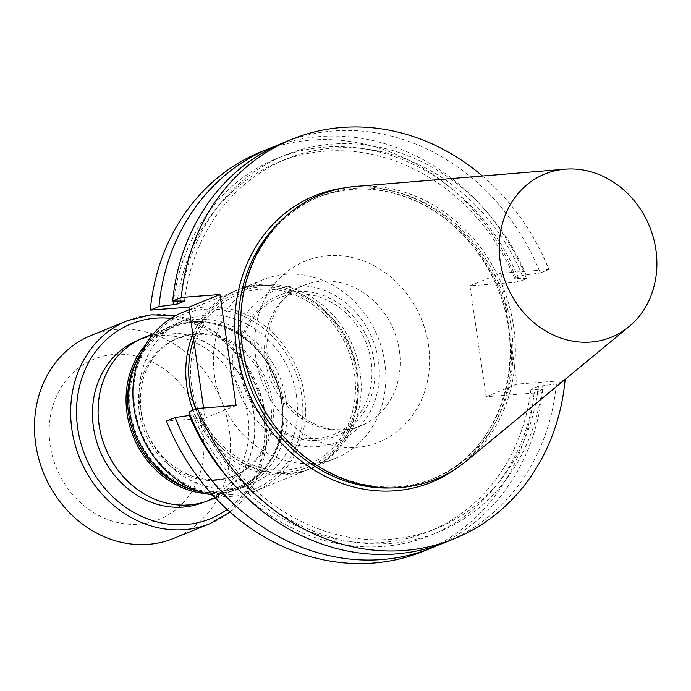 <?xml version="1.0" encoding="UTF-8"?>
<svg xmlns="http://www.w3.org/2000/svg" width="691" height="691" viewBox="0 0 691 691"><rect width="100%" height="100%" fill="white"/><g stroke="black" fill="none" stroke-linecap="round" stroke-linejoin="round"><path stroke-width="0.52" stroke-dasharray="3.46 2.59" d="M374.012 360.771A75.811 66.431 67.9 0 0 278.482 295.653A75.811 66.431 67.9 0 0 245.512 390.899A75.811 66.431 67.9 0 0 335.619 436.09A75.811 66.431 67.9 0 0 374.012 360.771M189.006 504.698A87.368 76.563 -112.1 0 1 101.75 436.505A87.368 76.563 -112.1 0 1 143.581 338.046A87.368 76.563 -112.1 0 1 247.421 390.13A87.368 76.563 -112.1 0 1 209.425 499.913A87.368 76.563 -112.1 0 1 189.006 504.698M137.708 340.438A87.368 76.563 -112.1 0 1 241.556 392.514A87.368 76.563 -112.1 0 1 203.56 502.297M231.839 494.661A94.486 82.799 -112.1 0 1 139.271 361.125A94.486 82.799 -112.1 0 1 283.837 350.121A94.486 82.799 -112.1 0 1 231.839 494.661M296.491 396.021A88.491 77.547 67.9 0 0 184.972 320.002A88.491 77.547 67.9 0 0 156.952 450.532A88.491 77.547 67.9 0 0 251.662 483.933A88.491 77.547 67.9 0 0 296.491 396.021M193.592 339.385A96.386 84.466 -112.1 0 1 238.645 289.641A96.386 84.466 -112.1 0 1 353.205 347.089A96.386 84.466 -112.1 0 1 311.296 468.204A96.386 84.466 -112.1 0 1 288.769 473.482A96.386 84.466 -112.1 0 1 208.129 431.815A96.386 84.466 -112.1 0 1 196.045 409.012M286.247 470.061A92.11 80.717 -112.1 0 1 196.002 339.877A92.11 80.717 -112.1 0 1 336.94 329.149A92.11 80.717 -112.1 0 1 286.247 470.061M371.102 361.315A73.617 64.513 67.9 0 0 295.532 294.046A73.617 64.513 67.9 0 0 241.038 371.214A73.617 64.513 67.9 0 0 316.608 438.491A73.617 64.513 67.9 0 0 371.102 361.315M362.879 321.315A81.918 71.786 67.9 0 0 237.54 330.851A81.918 71.786 67.9 0 0 317.791 446.636A81.918 71.786 67.9 0 0 362.879 321.315M366.455 315.994A96.386 84.466 -112.1 0 1 335.938 458.176A96.386 84.466 -112.1 0 1 232.772 421.786A96.386 84.466 -112.1 0 1 263.288 279.613A96.386 84.466 -112.1 0 1 366.455 315.994M182.847 312.246A96.472 84.535 -112.1 0 1 297.51 369.754A96.472 84.535 -112.1 0 1 255.558 490.964A96.472 84.535 -112.1 0 1 233.014 496.25A96.472 84.535 -112.1 0 1 212.819 495.171M143.469 337.787A87.653 76.805 -112.1 0 1 247.646 390.035A87.653 76.805 -112.1 0 1 209.528 500.172M215.601 480.305A74.308 65.118 -112.1 0 1 141.387 422.305A74.308 65.118 -112.1 0 1 176.956 338.564A74.308 65.118 -112.1 0 1 265.284 382.866A74.308 65.118 -112.1 0 1 232.962 476.237A74.308 65.118 -112.1 0 1 215.601 480.305M217.518 479.519A74.308 65.118 67.9 0 0 234.888 475.451A74.308 65.118 67.9 0 0 267.201 382.08A74.308 65.118 67.9 0 0 178.883 337.787A74.308 65.118 67.9 0 0 141.24 411.611A74.308 65.118 67.9 0 0 217.518 479.519M147.062 453.961A86.263 75.595 -112.1 0 1 194.534 321.989A86.263 75.595 -112.1 0 1 279.052 443.907A86.263 75.595 -112.1 0 1 147.062 453.961M199.112 491.448A88.491 77.547 67.9 0 0 241.219 488.183A88.491 77.547 67.9 0 0 279.708 376.992A88.491 77.547 67.9 0 0 174.529 324.243A88.491 77.547 67.9 0 0 142.096 351.313M91.221 335.403A109.549 95.997 -112.1 0 1 208.475 376.759A109.549 95.997 -112.1 0 1 229.274 429.508A109.549 95.997 -112.1 0 1 173.786 538.349M202.981 433.482A86.505 75.803 -112.1 0 1 99.081 515.702A86.505 75.803 -112.1 0 1 77.634 368.709A86.505 75.803 -112.1 0 1 202.981 433.482M276.512 145.723A215.592 188.928 -112.1 0 1 526.516 278.603L517.844 282.127A215.592 188.928 67.9 0 0 260.904 151.89M517.844 282.127L469.932 285.78L486.11 396.712L534.031 393.067L542.694 389.543A215.592 188.928 -112.1 0 1 438.871 544.81M423.393 551.288A215.592 188.928 67.9 0 0 534.031 393.067M203.595 407.958L205.08 418.107L166.453 421.052M205.08 418.107L236.106 405.487M445.807 542.167A215.592 188.928 67.9 0 0 556.445 383.946L565.057 380.447M482.422 176.006A215.592 188.928 -112.1 0 1 548.879 269.507L540.267 273.005A215.592 188.928 67.9 0 0 283.327 142.769M486.11 396.712L517.144 384.092L563.761 380.542M517.144 384.092L500.958 273.152L548.879 269.507M242.601 347.668A152.055 133.251 -112.1 0 1 319.622 196.598A152.055 133.251 -112.1 0 1 500.344 287.231A152.055 133.251 -112.1 0 1 434.224 478.293A152.055 133.251 -112.1 0 1 242.601 347.668M355.312 186.466A153.488 134.503 -112.1 0 1 502.616 286.307A153.488 134.503 -112.1 0 1 466.848 460.629M188.876 411.931L200.649 412.061L193.117 415.127L190.258 415.343M556.445 383.946L538.453 386.347L530.921 389.404L542.694 389.543M526.516 278.603L514.735 278.473L522.266 275.407L540.267 273.005M500.958 273.152L469.932 285.78M526.076 275.122A203.517 178.347 67.9 0 0 332.328 144.065A203.517 178.347 67.9 0 0 180.653 301.414M522.266 275.407A199.379 174.719 67.9 0 0 286.324 159.051A199.379 174.719 67.9 0 0 184.462 301.121M514.735 278.473A199.379 174.719 67.9 0 0 278.793 162.117A199.379 174.719 67.9 0 0 177.302 301.233M518.544 278.179A203.517 178.347 67.9 0 0 326.385 147.019A203.517 178.347 67.9 0 0 173.545 301.034M196.84 412.354A203.517 178.347 67.9 0 0 390.588 543.402A203.517 178.347 67.9 0 0 542.262 386.053M233.23 483.83A203.517 178.347 67.9 0 0 418.556 539.654A203.517 178.347 67.9 0 0 534.73 389.119M193.117 415.127A199.379 174.719 67.9 0 0 429.059 531.483A199.379 174.719 67.9 0 0 530.921 389.404M200.649 412.061A199.379 174.719 67.9 0 0 436.591 528.416A199.379 174.719 67.9 0 0 538.453 386.347M399.338 350.467A75.811 66.431 -112.1 0 1 360.935 425.786A75.811 66.431 -112.1 0 1 270.837 380.603A75.811 66.431 -112.1 0 1 303.807 285.348A75.811 66.431 -112.1 0 1 399.338 350.467M192.875 334.496A96.472 84.535 -112.1 0 1 235.735 290.738A96.472 84.535 -112.1 0 1 350.389 348.238A96.472 84.535 -112.1 0 1 308.436 469.457A96.472 84.535 -112.1 0 1 285.893 474.743A96.472 84.535 -112.1 0 1 193.091 410.212M195.847 409.089A94.278 82.618 67.9 0 0 286.558 472.195A94.278 82.618 67.9 0 0 357.031 379.212A94.278 82.618 67.9 0 0 270.181 287.136A94.278 82.618 67.9 0 0 188.721 368.484M145.36 345.198A87.653 76.805 -112.1 0 1 171.437 326.411A87.653 76.805 -112.1 0 1 275.614 378.659A87.653 76.805 -112.1 0 1 237.497 488.787A87.653 76.805 -112.1 0 1 217.009 493.599A87.653 76.805 -112.1 0 1 205.711 493.547M195.484 490.541A86.539 75.837 67.9 0 0 217.345 492.303A86.539 75.837 67.9 0 0 269.896 367.793A86.539 75.837 67.9 0 0 140.135 354.492M170.919 318.413A105.17 92.162 -112.1 0 1 243.56 363.656A105.17 92.162 -112.1 0 1 227.123 509.448M127.394 320.684A109.549 95.997 -112.1 0 1 244.649 362.041A109.549 95.997 -112.1 0 1 209.96 523.64M428.472 345.016A97.716 85.632 67.9 0 0 286.877 271.848A97.716 85.632 67.9 0 0 311.097 437.904A97.716 85.632 67.9 0 0 428.472 345.016M511.409 344.757A154.68 135.548 -112.1 0 1 457.52 467.608M343.764 187.978A154.68 135.548 -112.1 0 1 506.702 312.487M391.547 487.924A152.055 133.251 67.9 0 0 431.65 479.329A152.055 133.251 67.9 0 0 497.779 288.277A152.055 133.251 67.9 0 0 317.057 197.643A152.055 133.251 67.9 0 0 282.343 219.488M335.619 436.09L360.935 425.786C350.674 429.949 339.696 430.821 328.009 428.42C312.246 424.956 298.443 416.155 286.584 401.998C273.213 385.025 266.631 365.919 266.856 344.662C270.043 313.369 282.36 293.589 303.807 285.348L278.482 295.653M143.581 338.046L137.915 340.352M209.425 499.913L203.759 502.21M263.288 279.613L238.645 289.641M335.938 458.176L311.296 468.204M255.558 490.964L308.436 469.457C363.57 449.919 375.964 362.3 330.471 316.055C301.889 287.171 270.311 278.723 235.735 290.738L189.256 309.646M215.29 497.822L237.497 488.787C251.23 483.095 262.243 473.715 270.526 460.647C277.445 449.495 281.505 436.98 282.705 423.108C284.39 397.36 277.134 374.168 260.93 353.542C234.655 324.139 204.821 315.096 171.437 326.411L153.462 333.727M178.883 337.787L176.956 338.564M234.888 475.451L232.962 476.237M184.972 320.002L174.529 324.243M251.662 483.933L241.219 488.183M230.043 512.074L255.005 482.197L266.605 443.138L263.15 400.91L245.21 361.954L214.175 331.309L175.54 315.701M319.622 196.598L317.057 197.643C351.322 184.367 386.183 186.44 421.648 203.862C450.644 218.987 473.413 241.798 489.954 272.323C533.219 348.748 503.609 452.994 431.65 479.329L434.224 478.293M278.793 162.117L286.324 159.051M429.059 531.483L436.591 528.416"/><path stroke-width="1.04" d="M203.759 502.21L203.56 502.297A87.368 76.563 -112.1 0 1 183.141 507.082A87.368 76.563 -112.1 0 1 93.449 427.245A87.368 76.563 -112.1 0 1 137.708 340.438L137.915 340.352M196.045 409.012A96.386 84.466 -112.1 0 1 193.592 339.385M212.819 495.171A96.472 84.535 -112.1 0 1 134.27 409.953A96.472 84.535 -112.1 0 1 182.847 312.246L189.256 309.646M215.29 497.822L209.528 500.172A87.653 76.805 -112.1 0 1 189.049 504.974A87.653 76.805 -112.1 0 1 101.508 436.565A87.653 76.805 -112.1 0 1 143.469 337.787L153.462 333.727M142.096 351.313A88.491 77.547 67.9 0 0 146.509 454.773A88.491 77.547 67.9 0 0 199.112 491.448M209.96 523.64L173.786 538.349A109.549 95.997 -112.1 0 1 43.576 473.059A109.549 95.997 -112.1 0 1 91.221 335.403L127.394 320.684A109.549 95.997 -112.1 0 0 79.75 458.34A109.549 95.997 -112.1 0 0 209.96 523.64L230.043 512.074M150.267 310.112L158.939 306.588A215.592 188.928 -112.1 0 1 269.576 148.366L260.904 151.89A215.592 188.928 67.9 0 0 150.267 310.112L188.893 307.175L203.595 407.958M166.453 421.052A215.592 188.928 67.9 0 0 423.393 551.288L432.056 547.764A215.592 188.928 -112.1 0 1 175.125 417.519L166.453 421.052M563.761 380.542L565.057 380.447A215.592 188.928 -112.1 0 1 454.419 538.669A215.592 188.928 -112.1 0 1 197.488 408.424L236.106 405.487L219.928 294.547L188.893 307.175M454.419 538.669L445.807 542.167A215.592 188.928 67.9 0 1 188.876 411.931L197.488 408.424M219.928 294.547L181.301 297.484L172.69 300.991A215.592 188.928 67.9 0 1 283.327 142.769L291.939 139.262A215.592 188.928 -112.1 0 1 482.422 176.006M181.301 297.484A215.592 188.928 -112.1 0 1 291.939 139.262M438.871 544.81A215.592 188.928 -112.1 0 1 432.056 547.764M269.576 148.366A215.592 188.928 -112.1 0 1 276.512 145.723M629.052 326.584L466.848 460.629A153.488 134.503 -112.1 0 1 330.479 473.188A153.488 134.503 -112.1 0 1 242.437 347.314A153.488 134.503 -112.1 0 1 355.312 186.466L565.031 169.2A88.111 77.211 -112.1 0 1 649.583 226.518A88.111 77.211 -112.1 0 1 629.052 326.584A88.111 77.211 -112.1 0 1 550.77 333.796A88.111 77.211 -112.1 0 1 500.232 261.535A88.111 77.211 -112.1 0 1 565.031 169.2M190.258 415.343L175.125 417.519M158.939 306.588L176.939 304.187L184.462 301.121L172.69 300.991M177.302 301.233A199.379 174.719 67.9 0 0 176.939 304.187M173.545 301.034A203.517 178.347 67.9 0 0 173.13 304.472M189.308 415.412A203.517 178.347 67.9 0 0 233.23 483.83M193.091 410.212A96.472 84.535 -112.1 0 1 192.875 334.496M188.721 368.484A94.278 82.618 67.9 0 0 195.847 409.089M205.711 493.547A87.653 76.805 -112.1 0 1 133.32 436.548A87.653 76.805 -112.1 0 1 145.36 345.198M140.135 354.492A86.539 75.837 67.9 0 0 195.484 490.541M227.123 509.448A105.17 92.162 -112.1 0 1 81.305 444.762A105.17 92.162 -112.1 0 1 170.919 318.413M457.52 467.608A154.68 135.548 -112.1 0 1 236.529 349.37A154.68 135.548 -112.1 0 1 343.764 187.978M282.343 219.488A152.055 133.251 67.9 0 0 240.027 348.713A152.055 133.251 67.9 0 0 391.547 487.924M175.54 315.701L150.923 314.828L127.394 320.684"/></g></svg>
